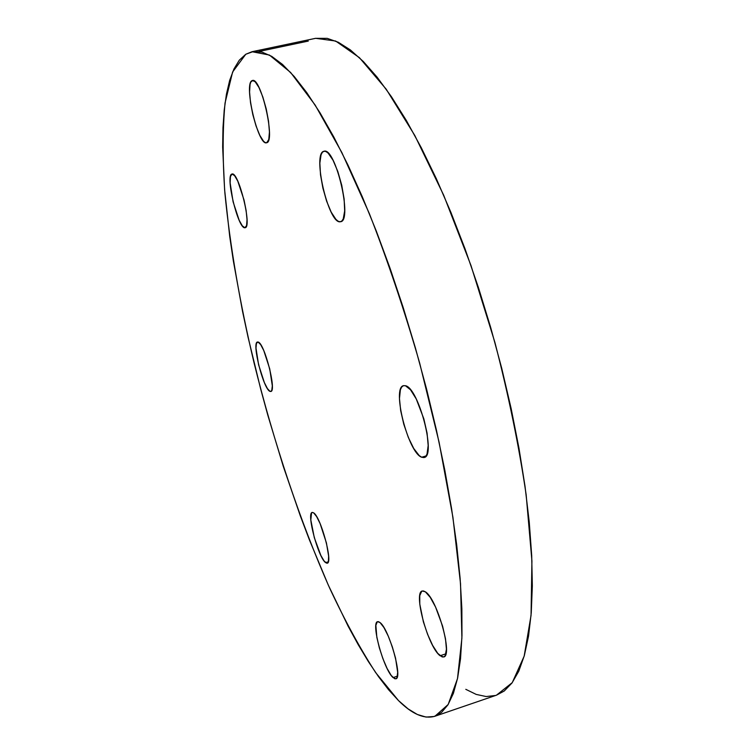 <?xml version="1.0" encoding="UTF-8"?>
<svg xmlns="http://www.w3.org/2000/svg" width="755" height="755" viewBox="0 0 755 755"><rect width="100%" height="100%" fill="white"/><g stroke="black" fill="none" stroke-linecap="round" stroke-linejoin="round"><path stroke-width="1.13" d="M270.035 391.392C263.552 389.599 251.528 342.44 257.474 342.015L258.068 342.034L256.436 343.298L255.983 348.083L258.597 364.778L264.354 382.568L267.43 388.599L270.035 391.392L271.026 391.401L271.753 390.458L272.319 385.871L269.733 368.865L263.769 350.546L260.635 344.563L258.068 342.034C264.335 342.591 276.915 391.411 270.818 391.477L270.035 391.392L271.46 391.005L270.035 391.392M244.931 227.746C238.155 229.388 224.933 174.707 231.993 174.046L230.445 176.595L230.124 182.776L233.097 201.802L239.165 220.262L242.317 225.858L244.931 227.746L246.583 225.566L247.017 219.573L246.139 210.626L244.063 200.122L237.768 181.096L234.56 175.604L232.011 174.046C238.58 170.998 252.368 227.651 245.12 227.717L244.931 227.746M266.685 142.733L266.553 142.77C258.163 146.14 243.506 83.843 252.019 80.653L252.897 80.455L250.877 81.927L250.075 84.334L249.565 92.082L250.528 102.689L252.802 114.562L256.049 125.991L259.805 135.334L263.542 141.232L265.213 142.563L266.685 142.733L268.771 139.533L269.431 132.002L268.544 121.244L266.232 108.918L262.844 97.008L258.927 87.438L255.124 81.71L252.444 80.492C261.013 76.887 275.792 141.931 266.685 142.733M340.165 221.781C328.472 224.065 311.975 152.916 323.933 151.274L322.291 152.397L321.045 154.822L319.856 163.089L320.507 174.745L322.885 188.071L326.613 201.151L331.181 212.117L335.928 219.375L338.155 221.234L340.165 221.781L341.892 220.988L343.251 218.865L344.667 210.919L344.138 199.084L341.732 185.192L337.815 171.489L333.021 160.202L328.142 153.114L325.905 151.51L323.97 151.264C335.409 146.555 352.896 221.045 340.618 221.715L340.165 221.781M421.649 457.228C408.162 452.792 391.552 387.409 403.529 385.663L405.407 385.72L403.302 385.739L401.603 387.126L400.377 389.816L399.47 398.574L400.678 410.644L403.793 424.272L408.361 437.513L413.74 448.479L419.176 455.539L421.649 457.228L423.848 457.568L425.669 456.511L427.028 454.095L428.179 445.535L427.075 433.125L423.838 418.827L416.241 398.942L410.55 389.825L405.407 385.72C418.553 387.589 436.475 456.331 424.159 457.492L421.649 457.228L426.131 455.916L421.649 457.228M440.089 655.746C428.132 647.158 413.07 592.335 422.281 590.986L425.367 591.826L423.347 590.92L421.705 591.269L419.761 595.629L419.789 604.142L423.366 621.79L427.594 634.323L432.624 645.383L437.73 653.339L442.175 656.954L443.921 656.888L445.242 655.538L446.432 649.215L445.507 638.862L442.59 626.122L435.559 607.048L430.237 597.337L425.367 591.826C436.985 598.422 453.198 656.001 443.704 656.973L440.089 655.746L445.903 653.821L440.089 655.746M325.594 562.635C318.242 557.586 306.313 512.938 312.192 512.437L313.599 512.824L312.428 512.4L311.541 512.938L310.824 519.959L314.307 537.654L320.856 555.453L324.159 561.088L326.802 563.239L328.387 561.512L328.633 556.114L326.434 542.987L320.111 523.592L316.609 516.543L313.599 512.824C320.715 516.647 333.266 562.985 327.236 563.192L325.594 562.635L328.302 561.795L325.594 562.635M393.062 677.603C383.766 669.77 370.705 622.479 377.604 621.667L380.058 622.573L378.491 621.658L377.236 621.856L375.867 625.404L376.839 637.286L379.34 647.828L382.927 658.728L387.079 668.411L391.203 675.442L394.676 678.726L395.998 678.754L396.97 677.679L397.677 672.365L395.573 658.247L392.345 646.893L388.24 636.087L383.918 627.547L380.058 622.573C389.07 628.924 402.962 678.292 395.865 678.811L393.062 677.603L397.432 676.15L393.062 677.603M245.781 54.256L252.019 51.717L269.412 55.049L290.656 72.508L315.128 105.011L341.826 152.491L369.299 213.495C387.504 260.041 404.293 309.88 419.648 363.013L439.07 442.137L452.915 517.232L460.531 583.7L461.9 638.154L457.502 678.603L448.187 704.472L434.946 716.24C424.206 719.345 412.051 714.117 398.48 700.565L375.65 672.582C360.097 648.536 344.79 620.421 329.718 588.239C300.075 521.45 273.82 442.449 254.124 363.136C239.816 302.972 230.067 246.224 224.877 192.903C222.527 159.012 222.583 129.039 225.056 102.973L232.625 71.98L245.781 54.256L253.359 51.491L262.032 52.114L271.772 56.38L282.549 64.477L294.261 76.548L306.804 92.676L320.063 112.882L333.842 137.07L347.97 165.062L362.211 196.555L376.33 231.143L390.071 268.327L403.179 307.493L415.42 347.98L426.566 389.061L436.399 430.001L444.78 470.054L451.565 508.549L456.69 544.855L460.125 578.415L461.862 608.804L461.975 635.672L460.522 658.794L457.624 678.037L453.396 693.354L447.979 704.792L441.524 712.446L434.172 716.486L426.056 717.08L417.326 714.475L408.096 708.888L398.48 700.565L388.599 689.759L378.548 676.697L368.402 661.606L358.238 644.704L348.13 626.206L328.321 585.144L309.371 539.787L300.32 515.882L283.248 466.26L267.77 415.033L260.702 389.118L248.065 337.211L242.563 311.456L233.352 260.937L229.718 236.438L224.612 189.684L222.659 147.027L222.98 127.708L224.226 110.004L226.443 94.148L229.671 80.389L233.956 68.979L239.316 60.173L245.781 54.256M308.285 41.081L258.88 51.491L308.285 41.081M434.946 716.24L496.46 695.185L512.258 682.633L524.159 656.17L531.048 615.391L531.926 560.937L526.159 494.818C518.978 445.922 508.549 395.082 494.874 342.308L471.007 265.581L443.704 195.262L414.816 135.504L386.192 89.175L359.408 57.663L335.635 41.025L315.637 38.316L252.076 51.708M315.571 38.335L327.217 38.354L338.306 42.261L350.395 49.943L363.382 61.561L377.141 77.189L391.515 96.848L406.322 120.441L421.328 147.81L436.305 178.652L450.99 212.58L465.127 249.093L478.443 287.617L490.693 327.491L501.65 367.996L511.116 408.427L518.94 448.055L525.008 486.211L529.264 522.252L531.699 555.661L532.332 585.993L531.246 612.9L528.528 636.154L524.329 655.595L518.77 671.195L512.013 682.973L504.227 691.014L496.422 695.204M495.554 695.478L486.163 696.544L476.197 694.411L465.797 689.324"/></g></svg>
